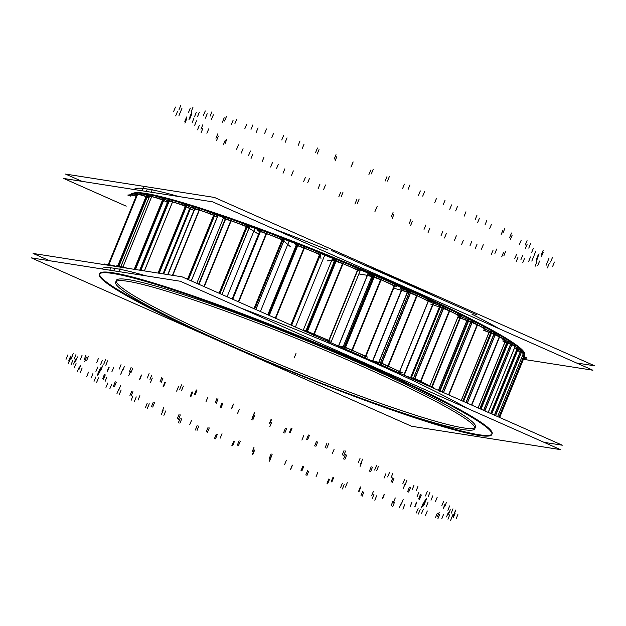 <?xml version="1.0" encoding="UTF-8"?>
<svg xmlns="http://www.w3.org/2000/svg" width="626" height="626" viewBox="0 0 626 626"><rect width="100%" height="100%" fill="white"/><g stroke="black" fill="none" stroke-linecap="round" stroke-linejoin="round"><path stroke-width="0.94" d="M147.282 188.989A211.932 17.661 22.2 0 0 134.074 189.521A211.932 17.661 22.2 0 1 147.282 188.989A211.932 17.661 -157.8 0 1 178.707 196.525A211.932 17.661 -157.8 0 0 147.282 188.989L146.288 191.439M132.438 193.739A211.932 17.661 22.2 0 1 145.482 193.403A211.932 17.661 -157.8 0 1 365.177 270.557A211.932 17.661 -157.8 0 1 524.635 353.917A211.932 17.661 -157.8 0 0 365.177 270.557A211.932 17.661 -157.8 0 0 145.482 193.403A211.932 17.661 22.2 0 0 132.438 193.739M499.47 328.861A211.932 17.661 -157.8 0 0 471.855 314.135A211.932 17.661 -157.8 0 1 499.47 328.861M438.482 297.921A211.932 17.661 -157.8 0 0 361.742 263.937A211.932 17.661 -157.8 0 1 438.482 297.921M328.071 250.064A211.932 17.661 -157.8 0 0 273.249 228.686A211.932 17.661 -157.8 0 1 328.071 250.064M464.069 317.875A194.013 16.166 -157.8 0 0 461.033 316.318A194.013 16.166 -157.8 0 1 464.069 317.875M438.153 305.011A194.013 16.166 -157.8 0 0 433.943 303A194.013 16.166 -157.8 0 1 438.153 305.011M407.753 290.863A194.013 16.166 -157.8 0 0 402.776 288.625A194.013 16.166 -157.8 0 1 407.753 290.863M372.313 275.252A194.013 16.166 -157.8 0 0 368.737 273.719A194.013 16.166 -157.8 0 1 372.313 275.252M334.973 259.618A194.013 16.166 -157.8 0 0 333.142 258.867A194.013 16.166 -157.8 0 1 334.973 259.618M116.209 281.395A194.013 16.166 22.2 0 0 264.493 358.213A194.013 16.166 22.2 0 0 463.248 427.848A194.013 16.166 -157.8 0 0 474.907 427.769M475.525 427.049A194.013 16.166 -157.8 0 0 332.25 351.374A194.013 16.166 -157.8 0 0 128.549 279.634A194.013 16.166 22.2 0 0 116.272 280.44M467.066 408.246A211.932 17.661 -157.8 0 0 240.853 308.078A211.932 17.661 -157.8 0 1 467.066 408.246M146.304 275.917A211.932 17.661 -157.8 0 0 114.887 268.382A211.932 17.661 22.2 0 0 101.678 268.906A211.932 17.661 22.2 0 1 114.887 268.382A211.932 17.661 -157.8 0 1 146.304 275.917M99.675 273.664A211.932 17.661 22.2 0 1 113.087 272.787A211.932 17.661 -157.8 0 1 367.509 364.981A211.932 17.661 -157.8 0 1 478.718 434.694A211.932 17.661 22.2 0 1 396.305 410.766A211.932 17.661 22.2 0 0 478.718 434.694A211.932 17.661 -157.8 0 0 491.95 434.139M492.13 433.826A211.932 17.661 -157.8 0 0 335.614 351.155A211.932 17.661 -157.8 0 0 113.087 272.787A211.932 17.661 22.2 0 0 184.271 324.237A211.932 17.661 22.2 0 1 99.581 274.016M191.079 207.042L163.769 273.961L191.079 207.042A197.597 16.464 22.2 0 1 194.819 208.161M217.355 215.305L217.355 215.305A197.597 16.464 22.2 0 1 225.579 218.059M368.198 273.163L338.439 346.084L368.198 273.163A197.597 16.464 22.2 0 0 358.299 268.969L328.525 341.694M402.283 288.046L372.454 361.147L402.283 288.046A197.597 16.464 22.2 0 0 394.803 284.72M433.528 302.405L403.88 375.06L433.528 302.405A197.597 16.464 22.2 0 0 428.802 300.183M460.728 315.692L460.501 316.247L460.728 315.692A197.597 16.464 22.2 0 0 458.889 314.761M460.384 316.537L431.697 386.821L460.384 316.537M130.732 195.445A19.124 1.596 -157.8 0 1 136.132 196.259A19.124 1.596 -157.8 0 0 130.685 195.234L131.264 193.825A19.124 1.596 22.2 0 1 135.263 194.412M148.886 197.886L146.367 196.791L148.886 197.886M117.891 265.776L146.085 196.689A19.124 1.596 -157.8 0 0 137.532 194.506L136.718 194.835L137.532 194.506L108.869 264.735L137.532 194.506A19.124 1.596 -157.8 0 1 146.085 196.689L146.617 195.382M108.736 265.072L108.29 265.252L108.736 265.072A19.124 1.596 -157.8 0 1 113.854 266.128A19.124 1.596 -157.8 0 0 108.736 265.072M168.065 200.969L139.809 270.197L167.518 202.315L168.018 202.613L140.396 270.291L168.582 201.236M139.809 270.197L167.518 202.315L162.885 200.171L167.964 202.621M134.308 269.337L162.58 200.054A19.124 1.596 -157.8 0 0 151.625 196.713L149.504 196.486L151.625 196.713L122.915 267.059L151.625 196.713A19.124 1.596 -157.8 0 1 162.58 200.054L163.159 198.645M122.829 267.279L120.708 267.052L122.829 267.279A19.124 1.596 -157.8 0 1 126.217 268.069A19.124 1.596 -157.8 0 0 122.829 267.279M190.296 207.05L163.042 273.844L190.633 207.261L190.226 207.01M163.042 273.844L189.725 208.458L185.726 206.494L189.913 208.669M185.985 204.952L185.406 206.361A19.124 1.596 -157.8 0 0 172.479 201.995L168.989 201.204L140.764 270.354L169.756 199.819M217.801 215.814L191.235 280.902L217.738 215.782M217.222 217.222L214.022 215.508L217.222 217.222L191.235 280.902M214.272 213.959L213.693 215.367A19.124 1.596 -157.8 0 0 199.279 210.133L194.561 208.794L167.721 274.579L195.476 207.449M249.531 226.855L221.933 294.494L249.492 226.823M248.96 228.263L246.66 226.862L248.96 228.263L221.933 294.494M246.926 225.313L246.354 226.722A19.124 1.596 -157.8 0 0 231.01 220.829L225.203 218.975L198.599 284.157L225.783 217.558L226.283 217.676M284.282 239.75L255.823 309.494L284.306 239.789M283.703 241.159L282.412 240.134L283.703 241.159L255.823 309.494M282.694 238.584L282.123 240.001A19.124 1.596 -157.8 0 0 266.441 233.67L259.727 231.346L232.121 299.001L260.353 229.992M320.136 255.424L319.886 254.805L320.136 255.424L291.677 325.152L320.136 255.424M319.636 254.672A19.124 1.596 -157.8 0 0 304.22 248.154L296.818 245.439L304.22 248.154L275.612 318.258L304.22 248.154A19.124 1.596 -157.8 0 1 319.636 254.672L290.98 324.878L319.636 254.672M357.704 270.393L328.908 340.959M357.438 270.189A19.124 1.596 -157.8 0 0 342.884 263.734L334.527 260.76L342.884 263.734L314.135 334.19L342.884 263.734A19.124 1.596 -157.8 0 1 357.438 270.189L328.791 340.387L357.438 270.189M334.323 261.199A10.47 0.869 -157.8 0 0 331.584 260.721M306.247 331.271L307.249 331.592L306.247 331.271M314.088 334.3L307.249 331.592L314.088 334.3A19.124 1.596 -157.8 0 1 328.642 340.763A19.124 1.596 -157.8 0 0 314.088 334.3M394.247 286.066L365.443 356.648M371.922 276.395L343.259 346.64L371.922 276.395L372.986 276.567L344.323 346.812L372.986 276.567L380.952 279.806A19.124 1.596 -157.8 0 1 394.098 285.957L365.459 356.131L394.098 285.957A19.124 1.596 -157.8 0 0 380.952 279.806L371.844 276.402L343.048 346.968L344.19 347.14L343.126 346.968M371.703 276.755A10.47 0.869 -157.8 0 0 366.578 275.385M342.899 347.32A10.47 0.869 -157.8 0 0 338.126 345.943M345.349 347.54L352.156 350.372L345.349 347.54M365.294 356.523A19.124 1.596 -157.8 0 0 352.156 350.372A19.124 1.596 -157.8 0 1 365.294 356.523M356.139 353.917A10.47 0.869 -157.8 0 0 356.726 354.003A10.47 0.869 -157.8 0 1 356.139 353.917M407.573 292.131L409.177 292.436L380.467 362.79L409.177 292.436L416.963 295.754A19.124 1.596 -157.8 0 1 428.184 301.356L399.56 371.492L428.184 301.356A19.124 1.596 -157.8 0 0 416.963 295.754L407.432 292.021L378.636 362.587L380.381 363.002L378.816 362.603M407.307 292.326A10.47 0.869 -157.8 0 0 400.045 290.002A10.47 0.869 -157.8 0 1 407.307 292.326M378.511 362.892A10.47 0.869 -157.8 0 0 371.241 360.576A10.47 0.869 -157.8 0 1 378.511 362.892M381.649 363.479L388.167 366.32L381.649 363.479M399.388 371.922A19.124 1.596 -157.8 0 0 388.167 366.32A19.124 1.596 -157.8 0 1 399.388 371.922M389.137 368.534A10.47 0.869 -157.8 0 0 389.575 368.612A10.47 0.869 -157.8 0 1 389.137 368.534M439.976 307.092L442.222 307.695L413.496 378.096L442.222 307.695L449.538 310.958A19.124 1.596 -157.8 0 1 458.404 315.801L429.812 385.874L458.404 315.801A19.124 1.596 -157.8 0 0 449.538 310.958L439.906 307.022L411.18 377.666M439.452 307.17A10.47 0.869 -157.8 0 0 430.719 304.103A10.47 0.869 -157.8 0 1 439.452 307.17L410.844 377.29L439.452 307.17M410.656 377.744A10.47 0.869 -157.8 0 0 405.484 375.772A10.47 0.869 -157.8 0 1 410.656 377.744M413.426 378.26L411.423 377.65L413.426 378.26M420.735 381.531L414.764 378.785L420.735 381.531A19.124 1.596 -157.8 0 1 429.608 386.375A19.124 1.596 -157.8 0 0 420.735 381.531M448.552 394.842L477.74 323.313A19.124 1.596 22.2 0 1 484.18 327.304L483.601 328.713A19.124 1.596 -157.8 0 0 477.411 324.847L468.013 320.841L439.209 391.414M438.497 390.389L466.933 320.7A10.47 0.869 -157.8 0 0 457.864 317.28A10.47 0.869 -157.8 0 1 466.933 320.7L467.512 319.291M471.48 404.999L499.9 335.356A19.124 1.596 22.2 0 1 503.883 338.118L503.312 339.535A19.124 1.596 -157.8 0 0 499.525 336.874L490.667 332.938L491.246 331.537L492.013 331.741L463.545 401.485M461.315 400.499L489.055 332.531L490.612 333.079L489.055 332.531A10.47 0.869 -157.8 0 0 483.061 330.043A10.47 0.869 -157.8 0 1 489.055 332.531L489.626 331.123M515.448 345.09A19.124 1.596 22.2 0 1 517.514 346.788L516.935 348.205A19.124 1.596 -157.8 0 0 515.026 346.593L511.919 344.738L506.7 342.852L511.919 344.738L515.026 346.593L488.17 412.385L515.026 346.593A19.124 1.596 -157.8 0 1 515.253 348.197M505.534 340.802L478.139 407.941L504.955 342.219L506.684 342.852L479.821 408.692L507.279 341.436L505.456 340.763L478.053 407.909M523.798 352.133A19.124 1.596 22.2 0 1 524.533 352.986L523.962 354.402A19.124 1.596 -157.8 0 0 523.313 353.612L521.45 352.219L516.145 350.137L521.45 352.219L523.313 353.612L497.615 416.572L523.313 353.612M524.611 356.217A19.124 1.596 22.2 0 1 524.69 356.468L524.111 357.884A19.124 1.596 -157.8 0 0 524.064 357.673L523.086 356.538L524.064 357.673L499.665 417.479L524.651 356.28L524.103 355.365M151.187 192.205L152.415 189.185M150.068 194.936A211.932 17.661 -157.8 0 0 141.077 193.528A211.932 17.661 -157.8 0 1 151.508 195.226M137.595 193.301A211.932 17.661 -157.8 0 0 133.98 193.575M133.588 193.669A211.932 17.661 -157.8 0 0 133.064 193.857M522.593 351.233A211.932 17.661 -157.8 0 0 517.522 346.749M514.306 344.41A211.932 17.661 -157.8 0 0 503.327 337.406M499.392 335.09A211.932 17.661 -157.8 0 0 481.809 325.426M478.217 323.548A211.932 17.661 -157.8 0 0 453.201 311.012M452.175 310.512A211.932 17.661 -157.8 0 0 203.387 209.843M200.633 208.951A211.932 17.661 -157.8 0 0 177.048 201.728M172.807 200.523A211.932 17.661 -157.8 0 0 155.952 196.188M142.188 190.789L143.424 187.769M523.516 359.347L592.9 370.232L212.644 201.854L63.696 178.473L126.225 206.165M458.122 428.732A194.013 16.166 -157.8 0 0 474.844 428.724A194.013 16.166 -157.8 0 0 326.021 350.701A194.013 16.166 -157.8 0 0 124.081 280.816M544.088 442.355L562.304 445.211L182.049 276.833L33.1 253.452L49.517 260.721M118.784 271.598L120.02 268.57M117.672 274.329A211.932 17.661 -157.8 0 0 99.401 274.337A211.932 17.661 -157.8 0 0 261.973 359.574A211.932 17.661 -157.8 0 0 482.576 435.915M473.585 434.507A211.932 17.661 -157.8 0 0 491.848 434.491A211.932 17.661 -157.8 0 0 329.276 349.261A211.932 17.661 -157.8 0 0 108.674 272.92M109.793 270.182L111.029 267.161M180.249 281.238L31.3 257.865L411.556 426.251L560.505 449.625L180.249 281.238M135.85 282.842A194.013 16.166 -157.8 0 0 115.591 282.115A194.013 16.166 -157.8 0 0 268.351 361.797A194.013 16.166 -157.8 0 0 468.624 430.203M214.444 197.44L65.495 174.067L81.912 181.337L65.495 174.067L81.912 181.337L65.495 174.067L81.912 181.337L65.495 174.067L81.912 181.337L65.495 174.067L214.444 197.44L594.7 365.827L576.483 362.963L594.7 365.827L576.483 362.963L594.7 365.827L576.483 362.963L594.7 365.827L576.483 362.963L594.7 365.827L214.444 197.44L65.495 174.067L214.444 197.44L594.7 365.827L214.444 197.44L65.495 174.067L214.444 197.44L594.7 365.827L214.444 197.44L65.495 174.067L214.444 197.44L594.7 365.827L214.444 197.44M331.678 250.627L476.879 314.925L331.678 250.627M216.854 215.297L217.206 214.436M216.768 215.25L217.112 214.397M247.333 225.501L247.513 225.055M267.779 314.792L296.841 243.584M332.969 259.289L333.431 258.162M320.622 253.491A197.597 16.464 22.2 0 1 332.57 258.319L303.14 330.45L332.75 257.881M368.558 274.165L369.043 272.991M338.564 346.139L368.503 272.764M402.596 289.063L403.113 287.811M372.705 361.257L402.745 287.647M433.771 303.422L434.334 302.037M404.24 375.224L434.147 301.943M460.963 316.482L461.534 315.089L460.955 316.482M432.159 387.048L460.869 316.686M493.742 332.367L493.906 331.976M492.818 332.03L493.038 331.49M505.503 340.317L505.714 339.816M130.318 196.141L127.798 195.069L132.376 194.537L136.178 196.141M136.632 195.022L133.017 193.418L142.321 194.921L148.902 197.839M107.993 265.205L137.282 193.434L138.127 193.082L108.65 265.307M138.072 193.105A19.124 1.596 22.2 0 1 145.795 194.983M146.883 195.508L118.181 265.854M118.087 266.081L117.813 266.746M118.682 266.887L118.862 266.441M119.01 266.066L147.658 195.868M117.422 266.684L117.735 265.917M117.805 265.753L146.539 195.343M147.478 195.781L118.815 266.019M118.674 266.355L118.471 266.856M106.412 264.962L104.221 263.984L113.517 265.494L115.552 266.394M149.379 196.674L145.709 194.96L159.372 198.45L168.386 202.667M120.599 267.185L150.029 195.085L152.243 195.304L122.774 267.529M150.037 195.069L120.607 267.185M152.102 195.289A19.124 1.596 22.2 0 1 163.464 198.763L134.637 269.391M135.466 269.516L164.208 199.091L163.464 198.763M134.207 269.321L163.065 198.614M168.144 201.016L139.903 270.213M165.444 199.663L164.043 199.013L135.279 269.493M139.715 270.189L167.979 200.93M120.38 267.153L116.913 265.526L127.853 268.327M168.91 201.392L165.389 199.639L182.886 204.976L193.88 210.469M140.834 270.362L169.638 199.788L173.12 200.594L144.418 270.925M172.901 200.547A19.124 1.596 22.2 0 1 186.305 205.078L158.534 273.139M158.073 273.069L185.883 204.913M186.986 205.391L186.305 205.085M159.129 273.233L186.845 205.32L190.374 207.089L163.12 273.859M194.475 209.014L191.29 207.269L211.948 214.256M167.885 274.611L195.312 207.402L199.944 208.748L172.76 275.37M215.18 214.382L214.593 214.092A19.124 1.596 22.2 0 0 199.647 208.661L172.447 275.323M214.593 214.092L187.933 279.431M187.51 279.251L214.17 213.92M188.41 279.642L215.07 214.319L217.856 215.845L191.298 280.925M225.094 219.256L222.418 217.566L245.447 225.931L258.561 234.21M198.888 284.29L226.096 217.613L231.698 219.452L204.264 286.669M247.708 225.696L247.239 225.454A19.124 1.596 22.2 0 0 231.33 219.335L203.919 286.512M247.239 225.446L219.507 293.414M219.092 293.234L246.832 225.274M219.906 293.594L247.63 225.65L249.571 226.878L221.972 294.51M259.54 231.816L257.583 230.133L282.099 239.547L290.214 246.55M232.77 299.291L261.003 230.118L260.306 229.938M232.567 299.197L260.792 230.047L267.138 232.301L238.725 301.928M254.367 308.853L282.991 238.717A19.124 1.596 22.2 0 0 266.731 232.152L238.326 301.755M253.984 308.681L282.608 238.545M296.654 244.038A197.597 16.464 22.2 0 0 283.32 238.921L282.983 238.725M254.672 308.986L283.281 238.889L284.306 239.766L255.846 309.51M320.974 258.585L320.489 254.594L295.433 244.476M269.258 315.449L298.297 244.289L297.389 244.03L268.397 315.066L297.428 244.336M296.834 245.431L297.389 244.03M269.031 315.347L298.062 244.203L304.925 246.793L275.737 318.321M320.708 254.007L291.599 325.34L320.708 254.023L320.465 253.389A19.124 1.596 22.2 0 0 304.479 246.628L275.307 318.125M320.465 253.389L291.176 325.152M290.832 325.004L320.121 253.225M320.653 253.514L291.38 325.246M291.724 325.395L286.043 322.883M327.351 260.901L334.511 260.064L359.152 270.479L357.61 270.659M332.163 259.305A10.47 0.869 22.2 0 1 335.348 259.931M335.121 259.352L305.621 331.545M335.082 259.352L335.646 259.289L306.075 331.749L335.622 259.289L336.725 259.649L307.116 332.21M306.881 332.109L336.491 259.555L343.596 262.38L313.642 335.771M358.228 268.89A19.124 1.596 22.2 0 0 343.134 262.192L313.423 335.004M328.572 341.718L328.9 340.912M357.704 270.346L328.353 342.367M303.993 330.833L305.715 330.63L330.348 341.045L328.814 341.225M358.792 273.922L373.315 276.277L396.587 286.598M367.149 273.977A10.47 0.869 22.2 0 1 373.307 275.714M373.863 275.769L343.909 349.159M372.54 274.994L342.469 348.385M342.508 348.369L372.462 274.978L373.605 275.166L343.651 348.557M344.895 348.94L374.825 275.604L373.534 275.15M344.636 348.893L374.591 275.503L381.664 278.453L351.718 351.843L347.172 349.95M364.966 357.829L394.834 284.634A19.124 1.596 22.2 0 0 381.211 278.257L351.256 351.648A19.124 1.596 22.2 0 1 362.36 356.679M394.818 284.666L364.872 358.056M337.641 345.732L344.519 346.843L367.783 357.164M393.394 288.163L410.359 292.498L431.361 302.327L428.247 301.536M400.617 288.594A10.47 0.869 22.2 0 1 408.582 291.184M408.246 290.636L378.057 363.996M378.182 364.003L408.136 290.613L409.811 291.035L379.857 364.434M379.904 364.442L381.171 364.927L411.118 291.536L409.701 291.012M417.675 294.392L387.721 367.791L380.944 364.833L410.899 291.434L417.675 294.392M399.106 372.947L428.865 300.018A19.124 1.596 22.2 0 0 417.229 294.204L387.283 367.595A19.124 1.596 22.2 0 1 394.012 370.694M370.31 360.193L381.563 363.072L402.565 372.9L399.451 372.102M458.412 315.934L462.144 317.069L444.21 308.117M431.298 302.694A10.47 0.869 22.2 0 1 440.368 305.895M439.929 305.723L410.445 377.971M440.868 305.691L410.875 378.159M411.094 378.253L440.727 305.644L442.872 306.302L412.917 379.692M414.467 379.747L444.217 306.842L442.738 306.263M414.068 380.139L444.014 306.748L450.235 309.604L420.281 382.995M429.632 386.461L459.022 314.44A19.124 1.596 22.2 0 0 449.828 309.416L420.109 382.243M429.945 386.602L433.348 387.643L415.414 378.683M457.896 317.21L473.569 322.515L487.748 330.262L483.554 328.838M460.955 316.709A10.47 0.869 22.2 0 1 467.841 319.432M468.874 319.737L467.419 319.244L438.403 390.35M439.984 391.047L469.148 319.573L468.624 319.479M439.82 390.976L468.984 319.51L471.519 320.371L442.261 392.056M442.105 391.986L471.355 320.316L472.857 320.927M443.411 392.565L472.677 320.841L478.092 323.485L448.912 394.998M483.601 327.195L484.164 327.328M443.951 392.807L445.61 393.543M483.084 329.98L497.318 335.145L507.193 341.381L503.155 339.918M487.271 330.098A10.47 0.869 22.2 0 1 489.931 331.264M494.556 332.664L466.026 402.581L493.977 334.073L490.667 332.938L462.825 401.164L491.246 331.53M491.199 331.663L489.54 331.084L461.229 400.46M463.365 401.407L491.825 331.67L494.65 332.696L466.112 402.62M465.94 402.541L494.47 332.633L495.917 333.259M467.239 403.121L495.776 333.181L500.19 335.513L471.777 405.124M502.615 338.048L503.367 338.267M502.717 340.99L514.533 345.529L519.729 350.012L516.677 348.839M507.24 341.444L480.134 408.825M481.026 409.224L508.562 341.733L507.6 341.436L480.119 408.817M480.831 409.138L508.367 341.663L511.372 342.813L483.773 410.445M483.585 410.359L511.176 342.743L512.53 343.353M484.837 410.906L512.428 343.291L515.66 345.216L488.233 412.417M516.239 349.911L524.557 353.26L524.87 355.818L523.594 355.31M517.045 348.987L490.714 413.512M491.739 413.966L518.093 349.386M519.259 349.613L521.051 350.333L494.571 415.218M517.89 349.308L491.535 413.88M494.376 415.132L520.848 350.255L522.053 350.826M495.526 415.641L521.99 350.779L523.923 352.227L497.654 416.587M523.14 356.413L527.006 358.049L523.892 358.408M524.048 355.49L498.891 417.135M524.455 356.601A19.124 1.596 22.2 0 1 523.633 356.57M247.974 225.869A197.597 16.464 22.2 0 1 260.166 230.282M113.885 270.823L114.887 268.382M463.248 427.848A194.013 16.166 22.2 0 1 230.345 343.455A194.013 16.166 22.2 0 1 128.549 279.634A194.013 16.166 -157.8 0 1 361.452 364.035A194.013 16.166 -157.8 0 1 463.248 427.848M296.794 244.093L267.92 314.855M294.189 357.931L295.988 353.526L294.189 357.931M330.818 342.712L360.709 269.462M365.224 357.947L365.686 356.828M365.889 356.327L394.482 286.254M394.685 285.753L395.264 284.337M196.767 283.351L223.365 218.169M223.459 217.942L223.951 216.737M227.081 296.771L255.212 227.848M260.393 311.521L289.306 240.666M295.417 327.03L324.933 254.712M410.241 506.434L412.041 502.029M522.679 255.369L520.879 259.782M536.873 261.934L535.073 266.347M435.493 517.608L437.292 513.195M437.903 518.735L439.702 514.322M425.508 515.378L427.308 510.965M421.548 513.523L423.348 509.11M524.619 258.186L522.82 262.591M516.52 254.336L514.721 258.741M401.344 504.047L403.144 499.634M401.36 503.93L403.16 499.517M393.464 502.334L395.264 497.928M505.683 251.339L503.883 255.752M517.945 257.38L516.145 261.793M416.313 512.999L418.113 508.586M418.364 514.024L420.163 509.611M402.894 509.149L404.693 504.736M399.505 507.459L401.305 503.046M503.5 252.489L501.7 256.895M496.715 249.023L494.908 253.436M382.298 498.836L384.098 494.423M382.556 498.82L384.356 494.415M371.594 495.808L373.393 491.394M483.272 244.75L481.472 249.156M493.132 250.024L491.332 254.438M391.164 505.542L392.964 501.136M392.792 506.434L394.591 502.021M374.825 500.229L376.625 495.815M372.149 498.765L373.949 494.36M477.059 244.179L475.259 248.592M471.84 241.237L470.04 245.65M358.596 491.332L360.396 486.918M359.081 491.418L360.889 487.012M345.474 487.098L347.274 482.685M456.315 235.838L454.515 240.251M463.397 240.157L461.597 244.57M361.014 495.542L362.814 491.128M362.149 496.254L363.949 491.848M342.383 488.961L344.183 484.555M340.521 487.787L342.32 483.374M446.315 233.584L444.515 237.997M442.856 231.268L441.056 235.681M331.146 481.824L332.946 477.411M331.85 482.012L333.65 477.599M316.114 476.55L317.914 472.137M425.844 224.961L424.045 229.374M429.882 228.154L428.082 232.567M327.022 483.374L328.822 478.96M327.617 483.882L329.425 479.477M306.818 475.783L308.618 471.37M305.832 474.938L307.632 470.525M412.44 221.103L410.633 225.516M410.875 219.515L409.075 223.92M300.996 470.674L302.796 466.26M301.889 470.948L303.688 466.542M284.634 464.555L286.434 460.149M393.042 212.535L391.242 216.948M393.864 214.475L392.064 218.881M290.503 469.5L292.303 465.087M290.534 469.79L292.334 465.384M269.493 461.19L271.293 456.777M269.43 460.705L271.23 456.299M376.735 207.222L374.935 211.627M377.134 206.408L375.334 210.821M269.321 458.31L271.121 453.897M270.362 458.67L272.161 454.257M252.255 451.589L254.054 447.175M359.152 199.029L357.352 203.442M356.742 199.639L354.942 204.053M252.849 454.46L254.649 450.047M252.317 454.523L254.117 450.11M231.839 445.751L233.639 441.338M232.708 445.649L234.507 441.236M340.583 192.464L338.783 196.877M342.923 192.464L341.123 196.877M237.317 445.211L239.116 440.798M238.475 445.634L240.274 441.22M220.211 438.145L222.011 433.732M325.489 184.967L323.689 189.381M319.933 184.232L318.133 188.645M215.508 438.826L217.308 434.421M214.436 438.654L216.236 434.248M195.312 430.062L197.112 425.649M197.073 430.344L198.872 425.93M305.363 177.401L303.563 181.814M309.557 178.222L307.757 182.628M206.236 431.877L208.035 427.464M207.464 432.347L209.264 427.941M189.733 424.733L191.533 420.328M293.336 170.89L291.536 175.303M284.846 168.832L283.046 173.245M179.92 423.215L181.72 418.802M178.347 422.808L180.147 418.403M161.312 414.709L163.112 410.304M163.895 415.374L165.694 410.961M272.435 162.619L270.635 167.032M278.32 164.215L276.52 168.629M177.26 418.817L179.059 414.412M178.504 419.326L180.304 414.913M162.001 411.877L163.801 407.471M263.937 157.345L262.137 161.751M252.849 154.043L251.049 158.456M147.446 408.207L149.246 403.793M145.443 407.596L147.243 403.183M131.147 400.304L132.947 395.898M134.449 401.313L136.249 396.9M243.06 148.683L241.26 153.088M250.416 150.999L248.616 155.412M151.5 406.548L153.3 402.135M152.721 407.064L154.52 402.651M138.072 400.069L139.872 395.663M238.42 144.841L236.62 149.246M225.149 140.427L223.349 144.833M119.339 394.388L121.139 389.975M116.968 393.59L118.776 389.176M105.974 387.392L107.774 382.979M109.871 388.707L111.671 384.301M218.372 136.116L216.565 140.529M226.909 139.066L225.11 143.479M129.95 395.522L131.75 391.109M131.1 396.031L132.9 391.618M118.87 389.763L120.669 385.35M217.77 133.862L215.97 138.276M202.824 128.502L201.024 132.915M96.686 382.29L98.485 377.877M94.041 381.328L95.841 376.922M86.764 376.461L88.563 372.055M91.106 378.041L92.906 373.628M199.311 125.419L197.511 129.832M208.708 128.886L206.909 133.299M113.439 386.172L115.239 381.766M114.472 386.657L116.272 382.243M105.137 381.351L106.936 376.938M202.769 124.832L200.969 129.246M186.736 118.737L184.936 123.142M80.339 372.376L82.139 367.963M77.53 371.296L79.33 366.883M74.244 367.947L76.043 363.534M78.868 369.723L80.668 365.31M186.618 116.992L184.819 121.405M196.509 120.841L194.709 125.255M102.609 378.863L104.409 374.45M103.478 379.301L105.278 374.888M97.39 375.162L99.19 370.748M194.005 118.095L192.205 122.508M177.487 111.491L175.687 115.904M70.941 365.021L72.741 360.615M68.07 363.863L69.869 359.457M68.907 362.157L70.707 357.751M73.633 364.066L75.433 359.66M180.781 111.162L178.981 115.575M190.781 115.254L188.982 119.66M97.859 373.863L99.659 369.45M98.54 374.238L100.34 369.825M95.934 371.429L97.734 367.016M191.806 113.916L190.007 118.33M175.452 107.062L173.652 111.475M68.852 360.521L70.652 356.108M66.027 359.324L67.827 354.919M70.957 359.332L72.757 354.926M75.605 361.296L77.405 356.89M182.017 108.157L180.218 112.563M191.752 112.32L189.952 116.733M99.385 371.375L101.185 366.961M99.847 371.672L101.647 367.259M108.235 264.634L136.718 194.835L108.235 264.634M117.516 266.699L117.821 265.956M118.58 266.872L118.768 266.394L118.58 266.872M118.917 266.042L147.063 197.073L118.917 266.042M100.825 370.295L102.625 365.881M196.259 112.453L194.459 116.866M180.687 105.614L178.887 110.019M74.15 359.042L75.949 354.629M71.481 357.853L73.281 353.447M80.308 359.574L82.108 355.161M84.698 361.523L86.498 357.11M190.288 108.079L188.489 112.492M199.373 112.171L197.573 116.577M107.124 371.484L108.924 367.079M107.351 371.695L109.151 367.29M120.912 266.551L149.504 196.486L120.912 266.551M135.373 269.509L163.55 200.461L135.373 269.509M111.874 371.805L113.674 367.399M207.198 113.76L205.398 118.173M193.011 107.195L191.212 111.608M86.623 360.639L88.422 356.225M84.22 359.512L86.02 355.099M96.607 362.869L98.407 358.463M100.567 364.723L102.367 360.318M205.265 110.951L203.466 115.356M213.356 114.801L211.557 119.206M120.771 374.199L122.571 369.794M120.763 374.317L122.563 369.903M158.182 273.085L185.406 206.361A19.124 1.596 -157.8 0 0 172.479 201.995L169.13 201.212L140.905 270.369L169.13 201.212M172.479 201.995L144.348 270.917L172.479 201.995M159.207 273.249L186.337 206.768L159.207 273.249M128.651 375.905L130.451 371.5M224.202 117.79L222.402 122.203M211.94 111.749L210.14 116.162M105.81 365.248L107.609 360.834M103.752 364.222L105.551 359.809M119.222 369.097L121.029 364.684M122.61 370.788L124.41 366.374M226.377 116.647L224.577 121.053M233.169 120.106L231.37 124.519M139.817 379.411L141.617 374.997M139.559 379.426L141.359 375.013M187.612 279.29L213.693 215.367A19.124 1.596 -157.8 0 0 199.279 210.133L194.756 208.935M167.979 274.618L194.827 208.834L167.979 274.618M199.279 210.133L172.666 275.354L199.279 210.133M188.465 279.673L214.546 215.759L188.465 279.673M150.522 382.439L152.321 378.026M246.613 124.386L244.813 128.792M236.753 119.104L234.953 123.51M130.951 372.697L132.759 368.291M129.332 371.813L131.131 367.399M147.298 378.018L149.098 373.605M149.966 379.473L151.766 375.068M252.818 124.95L251.018 129.363M258.045 127.892L256.245 132.305M163.519 386.915L165.319 382.502M163.034 386.821L164.834 382.416M219.194 293.281L246.354 226.722A19.124 1.596 -157.8 0 0 231.01 220.829L225.297 219.053M198.99 284.329L225.626 219.061L198.99 284.329M231.01 220.829L204.162 286.622L231.01 220.829M219.945 293.61L247.098 227.089L219.945 293.61M176.642 391.148L178.441 386.735M273.57 133.291L271.77 137.697M266.488 128.972L264.688 133.385M161.101 382.705L162.901 378.292M159.966 381.985L161.774 377.58M179.732 389.286L181.532 384.873M181.603 390.46L183.402 386.046M283.57 135.545L281.77 139.958M287.029 137.861L285.229 142.266M190.977 396.422L192.777 392.009M190.273 396.235L192.072 391.829M254.078 308.728L282.123 240.001A19.124 1.596 -157.8 0 0 266.441 233.67L259.751 231.377M232.684 299.251L260.338 231.495L232.684 299.251M266.441 233.67L238.608 301.873L266.441 233.67M254.696 309.001L282.725 240.314L254.696 309.001M206.001 401.696L207.801 397.291M304.033 144.168L302.233 148.573M300.003 140.975L298.203 145.388M195.093 394.873L196.893 390.467M194.498 394.364L196.298 389.951M215.305 402.463L217.105 398.05M216.283 403.308L218.083 398.895M317.445 148.026L315.645 152.439M319.01 149.622L317.21 154.027M221.119 407.573L222.919 403.16M220.227 407.299L222.027 402.886M269.164 315.402L297.624 245.666L269.164 315.402M291.458 325.066L320.074 254.939L291.458 325.066M237.481 413.684L239.281 409.279M336.843 156.594L335.043 161.007M336.021 154.661L334.214 159.067M231.612 408.747L233.412 404.333M231.581 408.457L233.381 404.044M252.63 417.057L254.43 412.644M290.918 325.035L320.207 253.264M252.685 417.534L254.485 413.129M353.15 161.915L351.35 166.32M352.751 162.721L350.951 167.134M252.802 419.936L254.602 415.523M251.754 419.577L253.553 415.171M306.396 330.919L335.051 260.698L306.396 330.919M305.965 330.739L334.527 260.76L305.965 330.739M307.358 331.326L336.052 261.019L307.358 331.326M269.861 426.658L271.661 422.245M370.733 170.1L368.933 174.513M373.143 169.489L371.343 173.895M269.274 423.786L271.074 419.373M269.798 423.724L271.598 419.31M290.276 432.496L292.076 428.082M328.306 341.593L358.017 268.781M289.408 432.597L291.215 428.184M389.302 176.665L387.502 181.078M386.962 176.665L385.162 181.071M284.799 433.035L286.598 428.622M283.641 432.613L285.44 428.2M345.466 347.266L374.152 276.974L345.466 347.266M380.952 279.806L352.203 350.255L380.952 279.806M301.904 440.101L303.704 435.688M404.396 184.161L402.596 188.567M409.952 184.897L408.152 189.31M306.607 439.413L308.407 435.007M307.679 439.585L309.479 435.18M343.674 348.4L373.565 275.158M326.803 448.185L328.603 443.779M364.794 357.751L394.67 284.54M325.05 447.903L326.85 443.49M424.522 191.728L422.722 196.134M420.328 190.907L418.528 195.32M315.88 446.369L317.679 441.956M314.659 445.892L316.459 441.487M378.902 362.391L407.612 292.037L378.902 362.391M381.774 363.174L410.453 292.905L381.774 363.174M416.963 295.754L388.222 366.187L416.963 295.754M332.383 453.514L334.182 449.1M436.549 198.239L434.749 202.644M445.031 200.297L443.231 204.702M342.203 455.032L344.003 450.626M343.768 455.431L345.568 451.025M379.81 364.402L409.756 291.027M360.803 463.53L362.603 459.124M398.989 372.893L428.763 299.94M358.221 462.872L360.02 458.459M457.45 206.51L455.65 210.923M451.557 204.913L449.758 209.319M344.863 459.421L346.663 455.016M343.611 458.921L345.411 454.507M411.485 377.486L440.219 307.076L411.485 377.486M414.866 378.519L443.56 308.211L414.866 378.519M449.538 310.958L420.797 381.375L449.538 310.958M360.114 466.362L361.914 461.957M465.947 211.784L464.148 216.197M477.035 215.086L475.236 219.499M440.031 305.762L410.546 378.01M374.669 470.04L376.469 465.627M376.68 470.65L378.48 466.245M413.074 379.129L442.801 306.278M390.968 477.935L392.768 473.53M429.577 386.438L458.983 314.393M387.666 476.934L389.466 472.52M486.825 220.454L485.025 224.859M479.469 218.13L477.669 222.543M370.615 471.699L372.415 467.293M369.395 471.182L371.195 466.769M483.585 328.744A19.124 1.596 -157.8 0 0 477.411 324.847L468.021 320.872M442.183 392.025L471.433 320.34M439.898 391.015L468.491 320.95L439.898 391.015M443.513 392.612L472.207 322.304L443.513 392.612M477.411 324.847L448.803 394.951L477.411 324.847M384.043 478.178L385.843 473.765M491.457 224.288L489.657 228.701M504.736 228.709L502.936 233.115M402.776 483.859L404.576 479.446M405.147 484.657L406.947 480.252M416.141 490.854L417.941 486.441M412.244 489.54L414.044 485.127M511.512 233.013L509.713 237.418M502.975 230.063L501.176 234.468M392.166 482.724L393.965 478.311M391.023 482.216L392.823 477.802M502.788 339.683A19.124 1.596 -157.8 0 0 499.525 336.874L493.977 334.073L466.026 402.581M463.459 401.446L491.34 333.118L463.459 401.446M467.325 403.16L495.283 334.636L467.325 403.16M499.525 336.874L471.691 405.085L499.525 336.874M403.246 488.483L405.045 484.07M512.115 235.266L510.315 239.68M527.053 240.627L525.253 245.04M425.437 495.956L427.237 491.543M428.074 496.919L429.874 492.505M435.36 501.778L437.159 497.373M431.009 500.205L432.809 495.792M530.574 243.71L528.774 248.123M521.176 240.243L519.377 244.656M408.676 492.075L410.476 487.662M407.643 491.59L409.443 487.177M478.139 407.941L504.955 342.219L506.684 342.852L479.821 408.692M483.679 410.398L511.278 342.782M480.925 409.177L507.889 343.111L480.925 409.177M484.9 410.938L511.919 344.738L484.9 410.938M416.986 496.895L418.786 492.482M527.115 244.296L525.316 248.71M543.149 250.4L541.349 254.805M441.776 505.871L443.576 501.457M444.585 506.95L446.385 502.537M447.872 510.3L449.671 505.894M443.247 508.523L445.047 504.11M543.266 252.137L541.467 256.55M533.375 248.287L531.576 252.693M419.514 499.384L421.314 494.978M418.637 498.945L420.437 494.532M490.674 413.496L517.006 348.972M494.47 415.179L520.949 350.294M491.637 413.919L517.499 350.544L491.637 413.919M495.565 415.664L521.45 352.219L495.565 415.664M424.725 503.085L426.525 498.672M535.879 251.034L534.08 255.439M552.39 257.638L550.59 262.044M451.174 513.218L452.974 508.813M454.046 514.384L455.845 509.971M453.208 516.082L455.008 511.677M448.482 514.181L450.282 509.767M549.104 257.967L547.304 262.38M539.103 253.882L537.296 258.288M424.256 504.384L426.056 499.971M423.575 504.008L425.375 499.595M498.906 417.143L523.532 356.797L498.906 417.143M426.181 506.817L427.981 502.404M538.078 255.212L536.279 259.618M554.433 262.067L552.633 266.48M453.263 517.725L455.063 513.312M456.088 518.915L457.888 514.509M451.166 518.915L452.966 514.502M446.518 516.943L448.318 512.538M547.867 260.979L546.068 265.385M538.133 256.809L536.333 261.222M422.73 506.872L424.53 502.459M422.268 506.575L424.068 502.162M421.29 507.952L423.09 503.539M533.618 256.676L531.818 261.089M549.19 263.515L547.39 267.928M447.966 519.204L449.765 514.791M450.634 520.386L452.442 515.981M441.807 518.672L443.607 514.259M437.417 516.724L439.217 512.311M539.596 261.05L537.797 265.463M530.512 256.965L528.712 261.371M414.999 506.755L416.799 502.349M414.764 506.544L416.564 502.138M524.064 357.673L499.665 417.479M149.45 196.494L120.654 267.059M296.818 245.439L268.397 315.066M510.104 342.328L510.339 341.749M328.345 342.359L358.299 268.969M344.942 347.375L344.394 348.721M439.452 390.812L468.584 319.432"/></g></svg>
